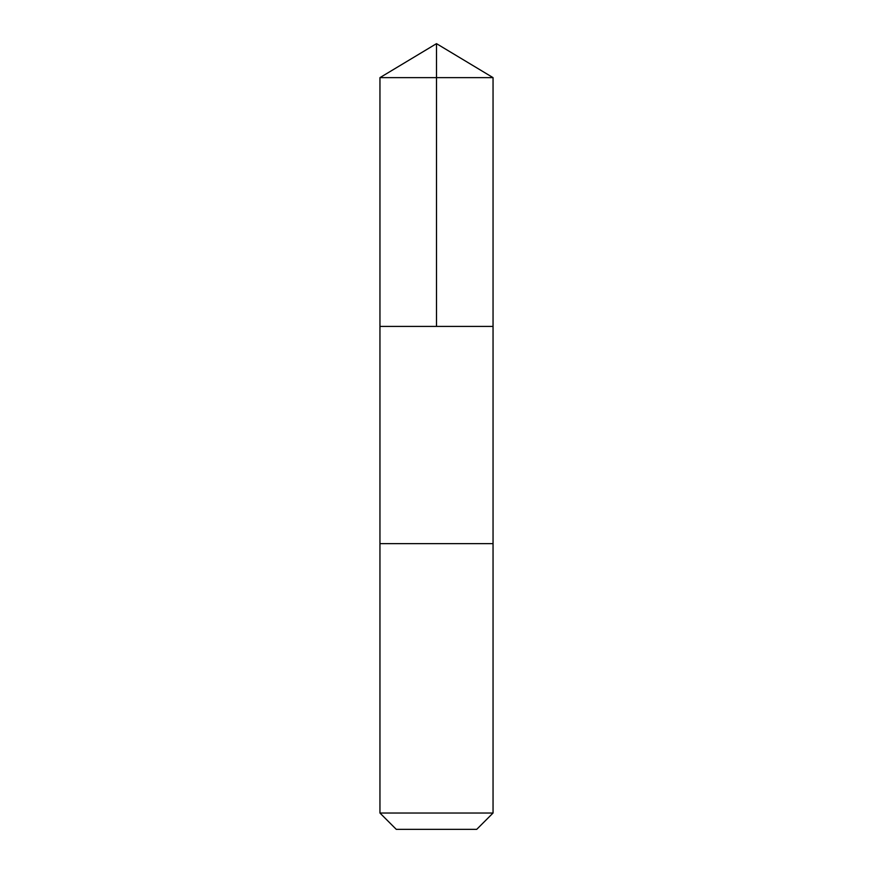 <?xml version="1.0" encoding="UTF-8"?>
<svg xmlns="http://www.w3.org/2000/svg" width="873" height="873" viewBox="0 0 873 873"><rect width="100%" height="100%" fill="white"/><g stroke="black" fill="none" stroke-linecap="round" stroke-linejoin="round"><path stroke-width="0.65" stroke-dasharray="4.37 3.27" d="M457.397 326.404L379.951 326.404L457.397 326.404M379.951 77.632L493.049 77.632M457.397 543.639L379.951 543.639L457.397 543.639M379.951 813.025L493.049 813.025M396.277 829.35L476.723 829.35"/><path stroke-width="1.31" d="M379.951 326.404L493.049 326.404L493.049 77.632L379.951 77.632L379.951 326.404L493.049 326.404L493.049 543.639L379.951 543.639L379.951 326.404M415.603 543.639L379.951 543.639L379.951 813.025L493.049 813.025L493.049 543.639L415.603 543.639M493.049 813.025L476.723 829.35L396.277 829.35L379.951 813.025M436.5 326.404L436.5 43.65L379.951 77.632M436.5 43.65L493.049 77.632"/></g></svg>
